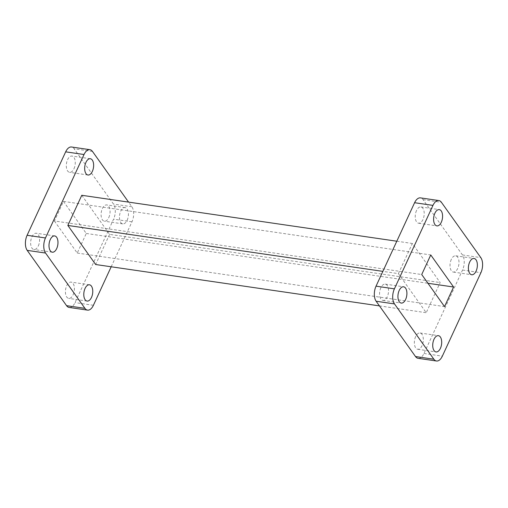 <?xml version="1.0" encoding="UTF-8"?>
<svg xmlns="http://www.w3.org/2000/svg" width="508" height="508" viewBox="0 0 508 508"><rect width="100%" height="100%" fill="white"/><g stroke="black" fill="none" stroke-linecap="round" stroke-linejoin="round"><path stroke-width="0.38" stroke-dasharray="2.54 1.91" d="M38.335 245.891A8.223 4.381 98.3 0 0 36.309 233.248A8.223 4.381 98.3 0 0 31.915 236.874A8.223 4.381 98.3 0 0 33.941 249.523A8.223 4.381 98.3 0 0 38.335 245.891M73.12 294.761A8.223 4.381 98.3 0 0 71.101 282.118A8.223 4.381 98.3 0 0 66.7 285.744A8.223 4.381 98.3 0 0 68.726 298.387A8.223 4.381 98.3 0 0 73.12 294.761M108.788 217.576A8.223 4.381 98.3 0 0 106.763 204.927A8.223 4.381 98.3 0 0 102.368 208.559A8.223 4.381 98.3 0 0 104.394 221.202A8.223 4.381 98.3 0 0 108.788 217.576M127.152 220.25A8.223 4.381 98.3 0 0 125.127 207.607A8.223 4.381 98.3 0 0 120.733 211.233A8.223 4.381 98.3 0 0 122.758 223.882A8.223 4.381 98.3 0 0 127.152 220.25M73.997 168.707A8.223 4.381 98.3 0 0 71.977 156.064A8.223 4.381 98.3 0 0 67.583 159.69A8.223 4.381 98.3 0 0 69.602 172.333A8.223 4.381 98.3 0 0 73.997 168.707M380.848 287.75A8.223 4.381 98.3 0 0 382.873 300.393A8.223 4.381 98.3 0 0 387.267 296.767A8.223 4.381 98.3 0 0 385.242 284.118A8.223 4.381 98.3 0 0 380.848 287.75M415.639 336.62A8.223 4.381 98.3 0 0 417.659 349.263A8.223 4.381 98.3 0 0 422.053 345.63A8.223 4.381 98.3 0 0 420.033 332.988A8.223 4.381 98.3 0 0 415.639 336.62M451.301 259.429A8.223 4.381 98.3 0 0 453.327 272.072A8.223 4.381 98.3 0 0 457.721 268.446A8.223 4.381 98.3 0 0 455.695 255.803A8.223 4.381 98.3 0 0 451.301 259.429M416.516 210.56A8.223 4.381 98.3 0 0 418.535 223.209A8.223 4.381 98.3 0 0 422.935 219.577A8.223 4.381 98.3 0 0 420.91 206.934A8.223 4.381 98.3 0 0 416.516 210.56M418.109 358.318A10.96 5.836 98.3 0 0 423.97 353.479L462.528 270.034A10.96 5.836 98.3 0 0 462.439 254.953L423.069 199.657A10.96 5.836 98.3 0 0 420.459 197.879M398.412 273.641L412.344 243.484L440.157 282.556L426.225 312.712L398.412 273.641L382.873 271.374M81.775 195.288L109.588 234.359L440.157 282.556M396.811 241.217L412.344 243.484M109.588 234.359L95.656 264.516M379.444 305.892L426.225 312.712M69.171 307.448A10.96 5.836 98.3 0 0 75.032 302.609L113.589 219.164A10.96 5.836 98.3 0 0 113.506 204.083L74.136 148.781A10.96 5.836 98.3 0 0 71.526 147.002M111.189 266.783L131.959 221.844A10.96 5.836 98.3 0 0 131.87 206.762L128.556 202.108M54.413 220.986L77.241 253.048L86.284 233.464L63.462 201.403L54.413 220.986L421.716 274.536M86.284 233.464L427.933 283.274M77.241 253.048L444.538 306.597M63.462 201.403L430.759 254.953M462.528 270.034L480.892 272.713M462.439 254.953L480.803 257.632M423.97 353.479L442.335 356.159M423.069 199.657L441.433 202.33M131.87 206.762L113.506 204.083M131.959 221.844L113.589 219.164M93.402 305.289L75.032 302.609M92.5 151.46L74.136 148.781M54.673 235.928L36.309 233.248M89.465 284.791L71.101 282.118M125.127 207.607L106.763 204.927M90.341 158.737L71.977 156.064M382.873 300.393L401.237 303.073M417.659 349.263L436.023 351.936M453.327 272.072L471.691 274.752M418.535 223.209L436.899 225.882M420.91 206.934L439.274 209.614M455.695 255.803L474.059 258.477M420.033 332.988L438.398 335.667M385.242 284.118L403.606 286.798M87.967 175.012L69.602 172.333M122.758 223.882L104.394 221.202M87.09 301.066L68.726 298.387M52.305 252.197L33.941 249.523"/><path stroke-width="0.76" d="M56.699 248.571A8.223 4.381 98.3 0 0 54.673 235.928A8.223 4.381 98.3 0 0 50.279 239.554A8.223 4.381 98.3 0 0 52.305 252.197A8.223 4.381 98.3 0 0 56.699 248.571M91.484 297.44A8.223 4.381 98.3 0 0 89.465 284.791A8.223 4.381 98.3 0 0 85.065 288.423A8.223 4.381 98.3 0 0 87.09 301.066A8.223 4.381 98.3 0 0 91.484 297.44M92.361 171.38A8.223 4.381 98.3 0 0 90.341 158.737A8.223 4.381 98.3 0 0 85.947 162.369A8.223 4.381 98.3 0 0 87.967 175.012A8.223 4.381 98.3 0 0 92.361 171.38M399.212 290.424A8.223 4.381 98.3 0 0 401.237 303.073A8.223 4.381 98.3 0 0 405.632 299.441A8.223 4.381 98.3 0 0 403.606 286.798A8.223 4.381 98.3 0 0 399.212 290.424M434.003 339.293A8.223 4.381 98.3 0 0 436.023 351.936A8.223 4.381 98.3 0 0 440.417 348.31A8.223 4.381 98.3 0 0 438.398 335.667A8.223 4.381 98.3 0 0 434.003 339.293M469.665 262.109A8.223 4.381 98.3 0 0 471.691 274.752A8.223 4.381 98.3 0 0 476.085 271.126A8.223 4.381 98.3 0 0 474.059 258.477A8.223 4.381 98.3 0 0 469.665 262.109M434.88 213.239A8.223 4.381 98.3 0 0 436.899 225.882A8.223 4.381 98.3 0 0 441.3 222.256A8.223 4.381 98.3 0 0 439.274 209.614A8.223 4.381 98.3 0 0 434.88 213.239M480.892 272.713A10.96 5.836 98.3 0 0 480.803 257.632L441.433 202.33A10.96 5.836 98.3 0 0 438.829 200.552A10.96 5.836 98.3 0 0 432.968 205.391L394.411 288.836A10.96 5.836 98.3 0 0 394.494 303.917L433.864 359.22A10.96 5.836 98.3 0 0 436.474 360.998A10.96 5.836 98.3 0 0 442.335 356.159L480.892 272.713M438.829 200.552L420.459 197.879A10.96 5.836 98.3 0 0 414.598 202.711L376.041 286.156A10.96 5.836 98.3 0 0 376.13 301.238L415.5 356.54A10.96 5.836 98.3 0 0 418.109 358.318L436.474 360.998M453.587 287.014L430.759 254.953L421.716 274.536L444.538 306.597L453.587 287.014L427.933 283.274M379.444 305.892L95.656 264.516L67.843 225.444L81.775 195.288L396.811 241.217M67.843 225.444L382.873 271.374M128.556 202.108L92.5 151.46A10.96 5.836 98.3 0 0 89.891 149.682A10.96 5.836 98.3 0 0 84.03 154.521L45.472 237.966A10.96 5.836 98.3 0 0 45.561 253.048L84.931 308.343A10.96 5.836 98.3 0 0 87.541 310.121A10.96 5.836 98.3 0 0 93.402 305.289L111.189 266.783M89.891 149.682L71.526 147.002A10.96 5.836 98.3 0 0 65.665 151.841L27.108 235.287A10.96 5.836 98.3 0 0 27.197 250.368L66.567 305.67A10.96 5.836 98.3 0 0 69.171 307.448L87.541 310.121M415.5 356.54L433.864 359.22M376.13 301.238L394.494 303.917M376.041 286.156L394.411 288.836M414.598 202.711L432.968 205.391M84.931 308.343L66.567 305.67M45.561 253.048L27.197 250.368M45.472 237.966L27.108 235.287M84.03 154.521L65.665 151.841"/></g></svg>
